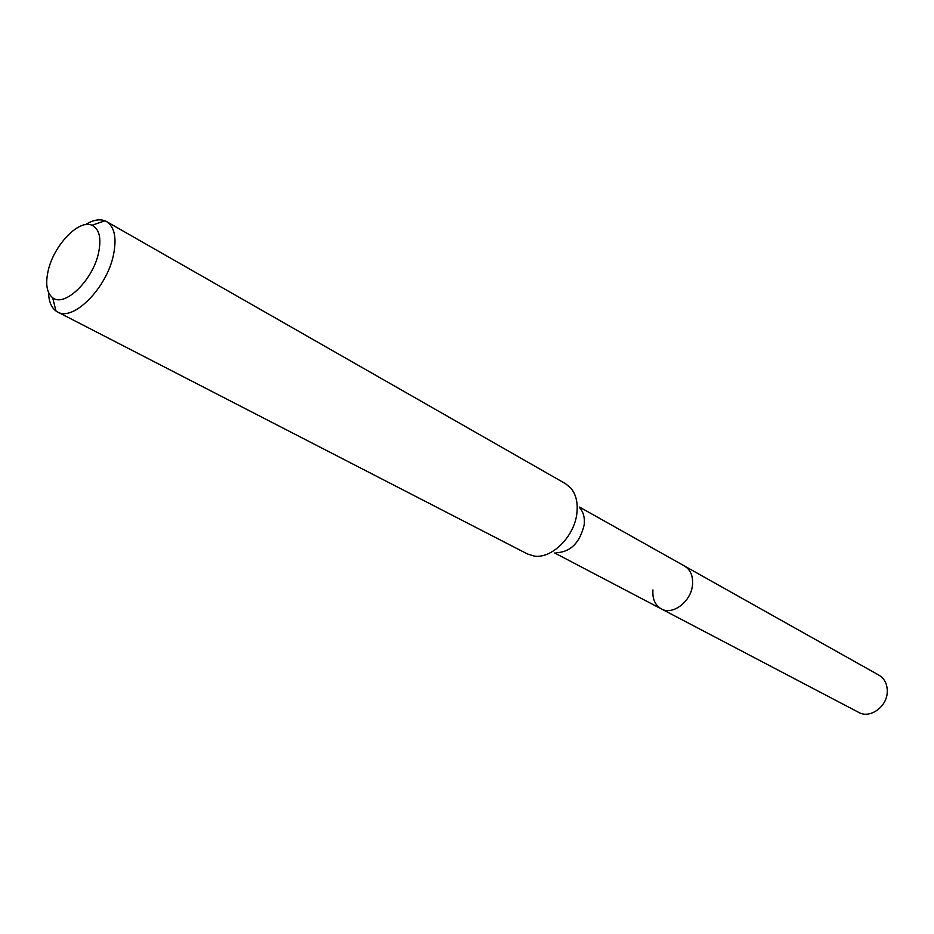 <?xml version="1.0" encoding="UTF-8"?>
<svg xmlns="http://www.w3.org/2000/svg" width="934" height="934" viewBox="0 0 934 934"><rect width="100%" height="100%" fill="white"/><g stroke="black" fill="none" stroke-linecap="round" stroke-linejoin="round"><path stroke-width="1.4" d="M554.668 552.975L858.743 712.409C869.881 718.958 886.903 706.91 887.265 692.059C887.463 684.342 884.685 678.714 878.952 675.177L684.529 566.027C690.448 569.705 693.11 575.893 692.526 584.591C691.429 601.333 672.749 615.704 661.272 608.875C655.049 605.174 652.271 598.857 652.948 589.914M580.154 508.376C583.563 512.509 584.906 517.973 584.182 524.791C579.909 542.806 570.534 552.122 556.057 552.765M661.272 608.875C672.749 615.704 691.429 601.333 692.526 584.591C693.11 575.893 690.448 569.705 684.529 566.027L579.57 507.104M57.534 311.944L527.418 553.955L533.909 555.999C551.574 559.279 574.608 536.49 576.897 513.07C578.018 502.62 575.986 494.284 570.791 488.05L565.537 483.707L106.569 221.591C114.59 226.869 116.89 238.018 113.446 255.052C106.756 288.127 73.132 321.856 57.534 311.944L55.982 310.999C51.242 307.461 48.766 301.297 48.545 292.494M85.368 224.662C92.863 220.05 99.378 218.766 104.935 220.809L106.569 221.591M48.171 270.767C53.682 245.408 78.853 218.965 91.976 225.257C99.343 228.912 101.549 238.065 98.595 252.729C92.968 280.258 64.516 307.753 52.654 297.712C46.747 292.937 45.264 283.959 48.171 270.767M91.976 225.257L104.935 220.809M52.654 297.712L55.982 310.999"/></g></svg>
